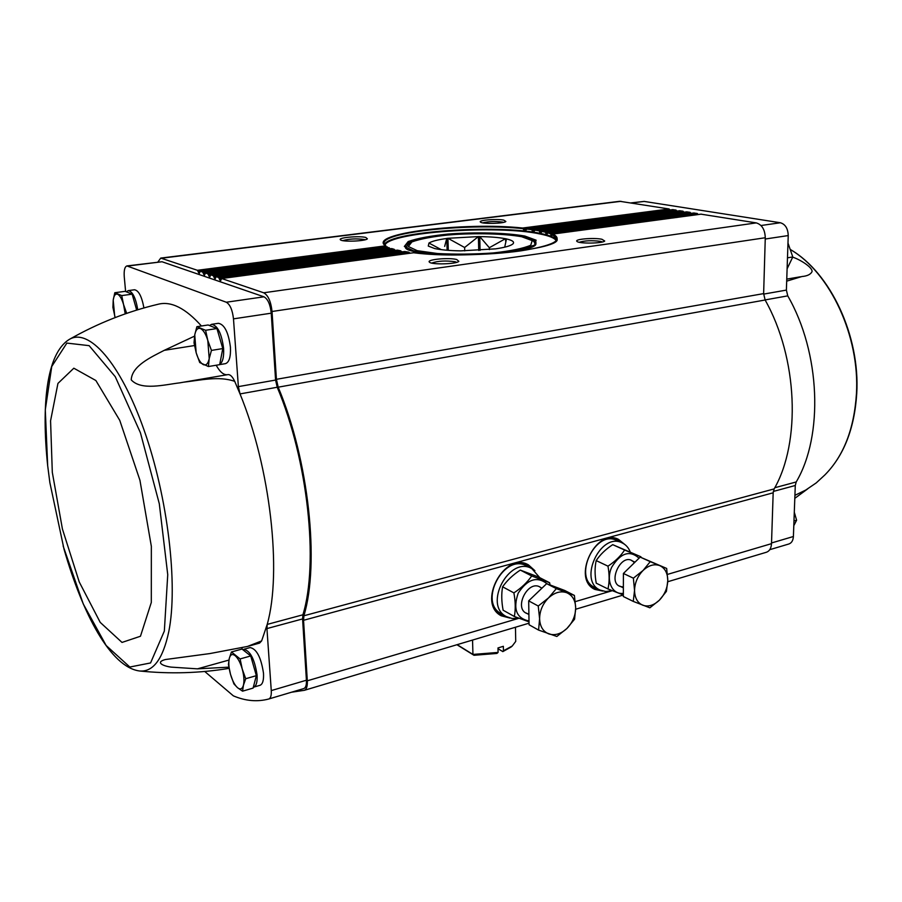 <?xml version="1.0" encoding="UTF-8"?>
<svg xmlns="http://www.w3.org/2000/svg" width="902" height="902" viewBox="0 0 902 902"><rect width="100%" height="100%" fill="white"/><g stroke="black" fill="none" stroke-linecap="round" stroke-linejoin="round"><path stroke-width="1.35" d="M792.711 257.171C799.149 259.156 812.341 266.947 812.082 271.502C810.774 274.377 807.369 276.057 801.855 276.542L786.691 281.153M794.809 498.332L807.707 488.861M790.659 249.719C830.133 272.765 859.956 336.356 856.438 393.87C854.126 429.081 843.573 456.141 824.755 475.05L816.242 482.897L805.734 490.057L794.921 495.333M788.912 543.974L769.767 549.679L788.912 543.974C791.629 542.981 793.129 540.49 793.399 536.51L795.282 485.49L796.195 481.972C823.582 435.948 820.561 352.671 787.75 295.867L765.076 299.926M242.548 691.18L253.101 688.091L256.348 675.666L250.733 655.957L242.007 649.057L231.442 651.966L240.101 658.934L242.232 669.013L245.716 678.721L243.45 685.17L242.548 691.18L237.542 687.719L233.922 683.919L230.517 674.38L228.443 664.492L229.277 658.437L231.442 651.966M136.664 310.096L132.154 294.176L125.152 291.335L114.802 292.722L121.725 295.585L123.574 304.594L126.381 312.532M208.418 366.528L219.671 364.656L222.783 348.578L216.942 328.553L208.136 324.979L196.884 326.682L205.6 330.279L207.798 340.449L211.44 350.404L209.208 358.624L208.418 366.528L199.737 362.548L196.174 352.772L194.031 342.805L194.742 334.89L196.884 326.682M669.927 209.986L669.126 208.982L619.73 201.293L160.736 258.085L157.861 262.065M676.85 211.113L676.049 210.087L672.723 209.647M683.851 212.241L683.039 211.203L679.668 210.764M690.932 213.379L690.109 212.331L686.704 211.88M698.092 214.541L697.257 213.481L693.807 213.019M291.481 692.229L304.346 690.312C306.556 689.399 307.548 686.23 307.311 680.807L303.546 620.294L303.895 615.773C319.793 563.4 308.901 460.313 278.188 387.183L276.418 379.314L763.633 293.612L765.279 237.733C764.941 229.559 761.931 224.609 756.271 222.895L701.001 214.169M763.633 293.612L765.121 300.005C797.83 357.947 801.1 442.251 774.141 488.918L773.172 492.808L771.503 543.658C771.221 548.247 769.53 551.111 766.452 552.238L667.751 581.734L766.452 552.238M243.765 649.305L250.079 647.568C256.608 648.831 261.073 657.389 263.497 673.242C263.858 680.164 262.707 684.178 260.058 685.283L260.001 685.294M204.731 671.471L233.359 695.848C245.457 701.012 257.273 702.06 268.796 698.994L268.852 698.971C270.713 698.193 271.513 695.397 271.265 690.594L266.936 628.581L302.587 618.93L302.914 614.792C318.868 562.825 307.932 459.862 277.218 387.251L275.584 380.058L271.243 313.186C270.296 304.448 267.871 299.002 263.97 296.814L162.022 261.749L126.923 265.932C124.713 266.744 123.833 270.363 124.262 276.824L125.615 291.526M228.871 667.153L197.459 668.844L171.166 667.119C163.228 666.104 154.873 662.339 165.382 659.531L209.828 653.578L247.452 646.452L259.55 643.115L261.625 640.927L267.206 624.409L266.936 628.581M242.119 647.85L242.018 649.068M276.418 379.314L272.032 311.494C270.938 301.493 268.165 295.258 263.7 292.789L221.678 278.526L220.505 280.894L218.588 277.478L216.108 276.666L215.082 279.034L213.188 275.651L210.741 274.851L209.726 277.207L207.866 273.836L205.442 273.047L204.45 275.392L202.6 272.054L200.221 271.276L199.241 273.61L197.414 270.296L160.736 258.085M303.816 688.553L268.852 698.971L303.816 688.553C305.755 687.752 306.624 684.979 306.421 680.221L302.587 618.93M221.554 278.515L413.623 252.752C442.713 256.134 488.997 255.345 520.601 250.891C553.14 245.682 563.942 240.067 552.994 234.046L551.584 236.166L550.896 235.084L552.103 234.926M409.982 253.214L408.696 252.12L404.739 251.523L408.696 252.12M550.896 235.084L550.615 233.088L697.257 213.481M550.615 233.088L548.236 232.4L546.77 234.543L545.89 233.505L547.458 233.291M401.83 251.917L400.736 250.812L397.466 250.158L210.865 274.862M545.89 233.505L545.394 231.543L690.109 212.331M545.394 231.543L542.474 230.946L540.738 233.122L539.678 232.118L541.583 231.859M395.189 250.44L394.005 249.302L207.866 273.836M539.678 232.118L539.001 230.19L535.551 229.672L533.544 231.882L532.293 230.901L534.536 230.608M205.442 273.047L391.693 248.58L394.005 249.302M390.036 248.794L389.021 247.655L202.6 272.054M532.293 230.901L531.447 229.018L527.456 228.578L525.156 230.811L523.724 229.875L526.317 229.536M197.414 270.296L385.549 245.851L386.394 246.99M523.724 229.875L522.686 228.026L669.126 208.982M365.761 237.463C359.131 235.625 337.303 237.666 340.471 239.842C342.286 242.108 365.806 241.195 367.373 238.804L365.761 237.463M503.744 220.133C496.799 218.611 477.789 220.189 480.462 222.072C481.995 224.158 504.421 223.617 505.864 221.475L503.744 220.133M509.901 618.062L501.253 615.795C476.493 603.291 504.646 550.795 528.437 564.866L534.92 570.707M602.694 591.058L594.903 589.434C571.338 579.152 595.76 527.366 618.468 539.351L624.5 544.256M601.905 239.255C593.764 237.485 573.931 239.165 576.953 241.386C578.768 243.833 602.897 243.517 604.712 241.026L601.905 239.255M456.694 259.505C448.79 257.341 425.823 259.573 429.465 262.178C431.641 264.884 456.852 264.139 458.847 261.321L456.694 259.505M503.575 222.366L502.346 222.039C494.882 221.159 488.354 221.43 482.784 222.862M456.694 262.335L455.059 261.727C445.633 260.464 437.842 260.904 431.675 263.068M602.468 241.961L600.416 241.341C591.78 240.282 584.71 240.597 579.197 242.266M365.152 239.774L364.25 239.481C356.177 238.444 349.018 238.827 342.783 240.631M302.914 614.792L267.206 624.409C282.067 572.082 270.431 467.698 240.022 393.915L238.376 386.62L233.483 318.857C232.468 310.006 230.078 304.459 226.289 302.226L126.923 265.932M211.677 324.314L218.408 323.299C224.463 324.416 228.465 332.364 230.427 347.157C230.867 356.854 229.198 362.356 225.444 363.653L225.365 363.664M126.393 291.842L128.208 290.624L134.477 289.779C138.649 290.41 141.794 296.465 143.925 307.943M277.218 387.251L240.022 393.915L234.712 381.354C232.502 376.619 230.224 374.375 227.879 374.623L185.192 381.918M201.428 325.994C185.598 308.258 171.245 300.986 158.357 304.2C127.419 311.506 97.799 323.209 69.499 339.31M216.187 365.231C219.761 371.725 223.403 374.905 227.112 374.747M234.712 381.354C218.78 375.739 200.289 380.317 183.377 382.222L179.904 382.831C164.187 384.703 141.321 390.859 131.23 379.877C131.906 365.885 150.882 357.248 164.265 350.326L194.55 336.13M247.452 646.452L261.625 640.927M787.75 295.867L786.386 290.094L788.235 235.569C787.965 228.499 785.338 224.226 780.354 222.749L644.186 201.417L630.983 202.905M255.334 679.567L254.916 681.157M251.771 659.587L255.401 672.34M242.863 649.733L243.709 649.327C250.192 650.601 254.646 659.193 257.081 675.079C257.453 682.025 256.326 686.039 253.699 687.144L253.327 687.223M133.248 298.021L136.597 309.871M128.208 290.624C132.526 291.391 135.717 297.773 137.758 309.769M222.095 352.163L220.956 358.049M218.408 333.56L221.768 345.105M209.512 325.532L211.609 324.325C217.619 325.453 221.61 333.424 223.583 348.251C224.046 356.809 222.76 362.198 219.727 364.385M222.783 348.578L211.44 350.404M216.942 328.553L205.6 330.279M203.345 364.645C200.492 363.1 198.102 359.143 196.174 352.772L194.742 334.89C195.768 329.76 197.685 327.651 200.503 328.576C203.378 329.997 205.814 333.954 207.798 340.449L209.208 358.624C208.125 363.72 206.163 365.727 203.345 364.645M132.154 294.176L121.725 295.585M115.129 317.583L112.919 307.402L113.201 300.174L114.802 292.722M114.723 316.252L113.201 300.174C113.889 295.506 115.355 293.522 117.587 294.232C119.876 295.382 121.871 298.833 123.574 304.594L125.22 313.873M256.348 675.666L245.716 678.721M250.733 655.957L240.101 658.934M237.542 687.719C234.723 685.137 232.378 680.694 230.517 674.38C228.804 668.01 228.386 662.699 229.277 658.437C230.337 654.514 232.276 653.567 235.084 655.619C237.925 658.11 240.315 662.575 242.232 669.013C243.991 675.53 244.397 680.92 243.45 685.17C242.322 689.049 240.349 689.895 237.542 687.719M787.48 257.814L792.79 256.957L787.108 268.785M787.987 243.066L792.79 256.957M793.974 520.984L796.601 520.217L793.85 525.595M794.346 512.404L796.601 520.217M498.084 652.428L496.901 653.443L473.99 655.292L472.941 654.435L498.084 652.428L497.983 647.94L503.35 646.306L503.451 650.782L512.268 646.001L515.73 641.39L515.459 627.228M497.994 648.685L502.73 651.526L503.451 650.782M497.994 648.741L502.73 651.526M456.931 644.727L473.99 655.292M502.797 651.627L510.994 647.072M457.156 644.659L472.941 654.435L472.547 640.059M504.703 247.171L506.484 238.94C512.392 240.293 514.591 241.894 513.08 243.743L512.742 244.059C510.408 245.919 504.703 247.509 495.604 248.851L460.719 250.869C449.681 250.688 441.01 249.91 434.685 248.546L428.27 246.066L428.957 243.044L441.315 249.662M447.121 250.26L446.761 238.421L444.675 246.381M478.736 250.474L478.398 236.561L464.631 247.498L464.722 250.891L464.62 247.498L447.922 238.275L448.294 250.35M505.83 242.21L505.402 238.714L489.346 247.712L489.38 249.617L489.324 247.712L479.751 236.572L480.078 250.384M505.763 238.714L506.484 238.94M446.761 238.421L447.922 238.275M478.094 236.606L448.283 238.275M478.398 236.561L479.751 236.572M505.402 238.714C498.896 237.451 490.417 236.752 479.943 236.617M446.682 238.489C437.763 239.718 431.855 241.24 428.957 243.044M539.802 577.697L531.842 568.621C509.483 555.373 482.987 604.836 506.27 616.551L512.167 618.524L518.695 618.174M531.65 568.519L526.61 565.971C504.297 552.746 477.902 601.961 501.151 613.664L501.332 613.766M574.405 595.433L564.675 590.449L546.668 583.662L528.685 600.867L529.068 624.759L538.584 630.092L539.599 618.738L538.246 606.02L548.506 597.936L556.342 588.634L574.405 595.433L575.69 607.971L574.574 619.189L566.93 628.468L556.85 636.474L538.584 630.092M528.685 600.867L538.246 606.02M546.668 583.662L556.342 588.634M566.614 592.67C572.398 595.173 575.42 600.27 575.69 607.971C575.51 615.795 572.59 622.628 566.93 628.468C561.021 633.926 555.023 635.763 548.946 633.959C543.083 631.614 539.96 626.54 539.599 618.738C539.734 610.778 542.7 603.833 548.506 597.936C554.55 592.467 560.593 590.709 566.614 592.67M529.012 620.993C516.429 618.344 512.821 609.064 518.188 593.155C527.444 579.073 537.073 575.961 547.097 583.819M528.899 613.991C511.299 611.116 528.809 576.254 541.741 588.375M549.995 584.913L549.634 582.737L531.706 575.961C527.309 582.342 521.367 587.991 513.892 592.885C515.516 601.623 515.673 609.493 514.343 616.494L529.023 621.839M514.343 616.494L503.113 610.203C501.501 601.634 501.332 593.832 502.606 586.807L513.892 592.885M502.606 586.807C507.059 580.448 512.956 574.878 520.296 570.087L538.144 576.852L549.634 582.737M520.296 570.087L531.706 575.961M630.239 551.956C628.547 547.661 625.853 544.639 622.143 542.891C600.822 531.605 577.832 580.392 599.977 590.032L605.772 591.532L612.075 590.63M611.206 538.009L617.092 539.306L621.974 542.812L616.709 540.456C595.41 529.192 572.522 577.742 594.632 587.371L594.801 587.45M666.668 568.44L640.183 557.098L623.406 573.469L623.338 596.526L633.26 601.408L634.546 590.415L633.373 578.182L643.07 570.47L650.241 561.653L666.668 568.44L667.784 580.505L666.409 591.374L659.396 600.168L649.857 607.813L633.26 601.408M623.406 573.469L633.373 578.182M640.183 557.098L650.241 561.653M659.745 565.622C664.988 568.102 667.672 573.063 667.784 580.505C667.48 588.059 664.684 594.61 659.396 600.168C653.882 605.366 648.358 607.057 642.833 605.231C637.5 602.886 634.737 597.947 634.546 590.415C634.816 582.737 637.658 576.085 643.07 570.47C648.707 565.272 654.266 563.649 659.745 565.622M623.35 593.336C612.187 594.993 605.569 580.493 611.703 567.223C620.599 552.87 629.72 549.859 639.056 558.191M623.361 586.83C604.363 586.976 622.064 548.315 634.365 562.769M607.971 588.961L596.245 583.188C594.711 574.946 594.7 567.414 596.188 560.593C600.191 554.561 605.704 549.25 612.717 544.661L640.939 556.793L624.612 550.04C620.666 556.094 615.119 561.472 607.971 566.163C609.515 574.551 609.515 582.151 607.971 588.961L623.338 594.948M596.188 560.593L607.971 566.163M612.717 544.661L624.612 550.04M531.447 229.018L676.049 210.087M527.783 228.556L673.027 209.614M539.001 230.19L683.039 211.203M535.856 229.66L679.984 210.718M213.188 275.651L400.465 250.79M216.232 276.677L404.772 251.545M218.588 277.478L408.426 252.098M552.994 234.046L701.328 214.124M221.678 278.526L413.623 252.752M219.569 279.688L221.103 279.473M219.209 278.436L409.835 252.876M550.66 233.99L697.99 214.225M548.495 232.389L694.134 212.973M214.157 277.827L215.668 277.636M213.797 276.598L401.706 251.579M545.586 232.423L690.831 213.086M542.756 230.935L687.02 211.846M208.824 276.012L210.301 275.809M208.463 274.783L395.087 250.113M539.306 231.047L683.75 211.947M205.566 273.058L391.66 248.602M203.559 274.208L205.013 274.016M203.198 272.99L389.957 248.478M531.876 229.852L676.748 210.831M198 271.22L386.338 246.674M523.228 228.826L669.825 209.726M198.361 272.438L199.793 272.246M200.334 271.288L387.319 246.889M522.686 228.026C464.733 221.723 366.528 233.55 385.549 245.851M161.717 258.186L621.072 201.315M303.546 620.294L773.172 492.808M303.895 615.773L774.141 488.918M307.311 680.807L518.954 618.276M575.307 601.623L612.266 590.709M667.503 574.394L771.503 543.658M304.357 690.312L529.046 623.181L304.346 690.312M575.679 609.245L623.338 595.004L575.679 609.245M263.7 292.789L756.271 222.895M272.032 311.494L765.279 237.733M278.188 387.183L765.121 300.005M601.555 590.697L594.621 589.288M617.994 539.148L623.496 543.602M594.632 587.371L599.977 590.032L594.17 588.499L589.401 584.755M508.615 617.656L500.993 615.638M527.963 564.641L533.86 569.872M506.789 616.833C501.986 616.179 498.107 613.867 495.153 609.887M519.992 562.983C524.908 563.231 528.967 565.171 532.169 568.801M531.785 229.672L526.565 229.018M539.238 230.867L534.751 230.1M556.669 240.056C555.046 237.485 549.668 235.287 540.546 233.449C498.208 224.124 389.089 231.498 384.444 244.566M545.53 232.242L541.764 231.363M550.615 233.798L547.604 232.806M413.578 252.74C466.3 259.799 562.408 248.918 557.008 238.917L552.204 234.452M523.137 228.657C471.115 222.952 382.02 231.848 384.049 243.45L385.977 246.009M432.148 236.809C413.601 239.605 404.671 242.988 405.37 246.934C403.262 258.806 538.697 255.232 535.901 243.506C536.589 240.947 532.608 238.759 523.961 236.944L508.615 234.802M524.851 236.053C506.067 232.75 476.301 231.994 448.17 234.046C430.423 235.884 417.107 238.376 408.2 241.544L404.333 246.449L413.747 250.88L435.147 253.902C454.315 254.939 474.215 254.736 494.848 253.304L520.048 249.798L534.649 245.085L536.115 240.18L524.851 236.053M556.207 240.676C554.674 238.083 549.318 235.862 540.151 234.001C497.949 224.688 389.044 232.107 384.94 245.164M271.265 690.594L306.421 680.221M127.757 266.034L162.022 261.749M226.289 302.226L263.97 296.814M233.483 318.857L271.243 313.186M238.376 386.62L275.584 380.058M139.156 670.941L139.607 670.987C153.182 672.148 162.901 659.08 168.753 631.783C178.201 585.285 167.907 497.509 144.038 429.972C120.225 362.221 88.475 327.381 69.082 339.547C46.295 353.911 41.345 405.426 47.671 465.635L49.858 482.581L47.671 465.635L45.292 409.824L51.752 366.483L66.872 343.087L89.129 345.658L115.264 376.698L140.43 432.78L159.293 503.711L167.738 574.675L164.344 631.062L150.566 662.947L129.832 667.029L106.154 645.505L83.232 603.9L63.151 546.026M52.305 472.31L62.418 529.012L79.229 581.937L100.223 622.391L122.007 642.427L140.464 636.248L151.31 602.446L151.344 546.353L139.945 480.304L119.763 420.366L95.871 380.52L73.829 368.208L57.942 383.418L50.568 420.806L52.305 472.31M197.459 668.844L228.928 660.072M164.265 350.326L194.494 345.545M796.195 481.972L774.784 487.734M795.282 485.49L773.296 491.443M793.399 536.51L771.526 542.97M644.186 201.417L631.58 202.995M780.354 222.749L760.995 225.523M788.235 235.569L765.246 239.019M786.386 290.094L763.622 294.108M521.66 236.73C504.026 233.607 475.974 232.896 449.478 234.824C432.78 236.561 420.253 238.917 411.91 241.905L408.347 246.517L417.254 250.677L437.369 253.507C455.341 254.477 474.001 254.285 493.338 252.943C510.96 250.97 523.431 248.4 530.748 245.231L532.203 240.62L521.66 236.73M534.739 244.769L534.886 244.036C534.627 240.71 530.342 238.275 522.044 236.741C511.175 234.745 497.318 233.686 480.495 233.539C457.686 233.573 435.17 236.087 430.378 237.079C415.721 239.03 407.727 242.469 406.407 247.407M552.768 234.046L701.158 214.124M548.236 232.4L693.965 212.973M216.108 276.666L404.727 251.523M542.474 230.946L686.85 211.835M210.741 274.851L397.466 250.136L400.68 250.812M535.551 229.672L679.815 210.718M527.501 228.578L672.869 209.602M200.221 271.276L387.375 246.855M394.253 249.335L391.693 248.58M49.858 482.581L64.031 549.205C82.68 614.161 110.687 667.311 139.607 670.987C169.903 674.098 199.737 673.219 229.097 668.348M183.997 382.121L227.879 374.623M253.699 687.144L260.058 685.283M219.682 364.611L225.444 363.653M824.755 475.05C843.832 455.803 854.487 428.619 856.742 393.509C860.204 336.108 830.55 272.878 790.637 249.674M800.502 276.767L786.758 279.113M510.859 647.185L512.268 646.001M534.897 244.656L534.886 244.036M506.27 616.551L501.151 613.664M541.955 588.16L540.005 587.146M528.899 614.521L526.216 613.044M634.997 562.149L631.614 560.604M623.361 587.845L619.663 586.052"/></g></svg>
